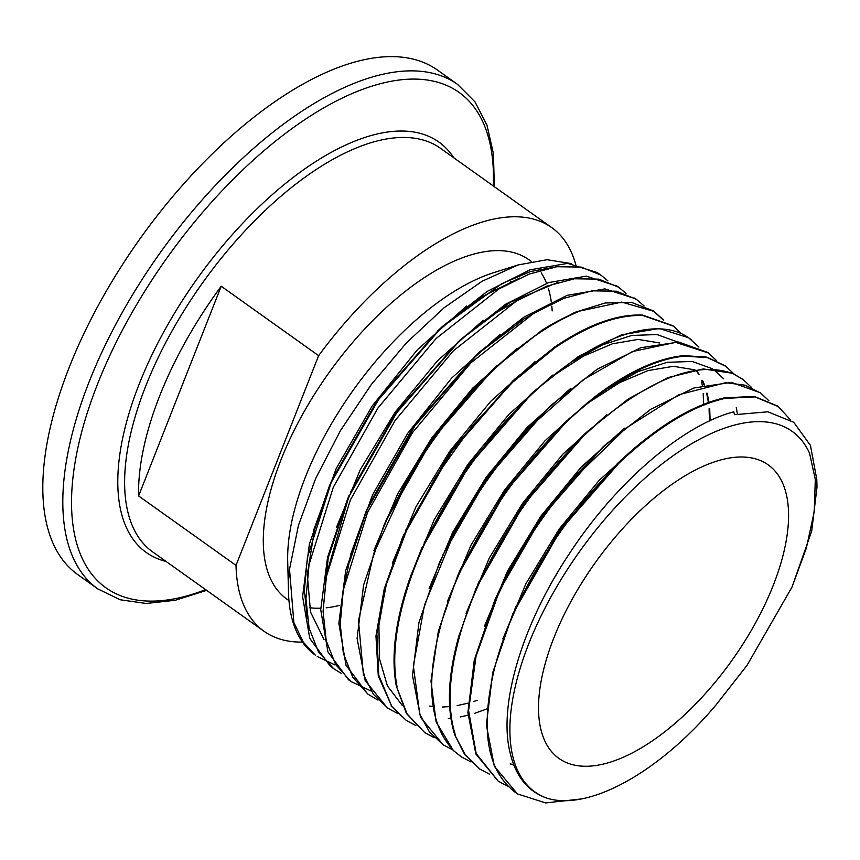 <?xml version="1.0" encoding="UTF-8"?>
<svg xmlns="http://www.w3.org/2000/svg" width="860" height="860" viewBox="0 0 860 860"><rect width="100%" height="100%" fill="white"/><g stroke="black" fill="none" stroke-linecap="round" stroke-linejoin="round"><path stroke-width="1.29" d="M510.26 753.392L510.216 753.199C497.832 705.243 522.332 623.973 569.632 553.27C616.115 482.18 682.7 425.152 733.763 411.822L734.58 414.692L767.851 411.8L793.748 422.292L810.453 445.426L816.807 479.525L817 487.039L811.711 531.082L792.028 587.036L747.039 665.328L716.068 704.878C657.921 774.021 586.552 812.034 545.627 797.714C527.502 790.834 515.71 776.053 510.26 753.392M817 487.039L809.539 453.134A221.471 103.232 125.5 0 0 589.164 538.586A221.471 103.232 125.5 0 0 545.627 797.714M289.53 569.277A237.51 110.704 125.5 0 0 288.498 592.25A237.51 110.704 125.5 0 0 315.308 655.116L303.257 642.14L293.851 622.446L289.53 569.277L298.431 525.395L315.685 478.483L340.463 430.559L371.369 384.441L406.522 342.807L444.168 307.708L482.137 281.231L518.096 264.945L547.014 259.709L571.481 263.633M334.895 664.898L317.254 656.503M553.904 637.755A180.256 84.022 125.5 0 0 558.914 758.413A180.256 84.022 125.5 0 0 731.957 660.383A180.256 84.022 125.5 0 0 768.152 464.83A180.256 84.022 125.5 0 0 553.904 637.755M809.539 453.134L815.301 479.428L814.259 511.56L806.368 548.035L792.028 587.036M599.001 273.878L597.109 272.512L567.664 263.375L529.921 269.857L487.115 291.433L442.384 326.531L378.454 399.75L329.563 485.416L309.374 544.187L302.591 596.593L309.772 638.432L330.337 666.221L333.605 668.639L318.415 651.708L309.106 628.155L305.945 598.732L309.052 564.547L333.261 487.362L377.895 408.091L436.084 338.517L498.94 288.938L529.19 274.071L556.861 266.729L581.156 267.084L600.968 275.146L607.913 280.897M617.2 286.272L586.305 276.135L548.583 282.596L505.615 304.236L460.767 339.421L396.632 412.897L347.719 498.639L327.574 557.259L320.726 609.697L327.907 651.858L348.515 679.722L350.783 681.41L335.637 664.554L326.252 640.872L323.081 611.471L326.176 577.254L350.375 499.993L395.062 420.551L453.424 350.74L516.494 301.011L546.637 286.187L574.523 278.78L598.754 279.135L618.652 287.229L626.037 293.421M635.411 298.689L604.946 288.895L567.181 295.346L523.944 317.136L479.127 352.32L414.896 425.915L365.898 511.829L345.688 570.664L338.851 623.263L346.032 665.274L367.618 693.913M663.189 319.898L653.202 310.836L631.659 302.451L605.193 302.978L574.759 312.406L541.811 330.358C554.926 322.048 567.707 315.577 580.145 310.965L621.791 302.107L653.998 311.385L663.748 320.156M377.938 700.072L367.973 694.181L352.74 677.196L343.409 653.589L340.216 623.984L343.323 589.82L367.618 512.313L412.467 432.666L470.914 362.812L534.006 313.094L564.311 298.205L592.11 290.841L616.512 291.217L636.325 299.302L644.14 305.945M370.638 690.827L350.783 681.41M341.506 673.541L333.605 668.639M288.498 592.25L287.702 561.322A208.421 97.148 -54.5 0 1 305.44 476.977A208.421 97.148 -54.5 0 1 493.339 272.792L518.096 264.945M576.028 265.675A247.852 115.53 125.5 0 0 551.69 227.567A247.852 115.53 125.5 0 0 318.619 355.664L236.016 565.375A247.852 115.53 125.5 0 0 263.998 631.24A247.852 115.53 125.5 0 0 302.473 642.076M288.96 600.613L286.885 599.13A208.421 97.148 -54.5 0 1 281.08 459.616A208.421 97.148 -54.5 0 1 528.814 259.677L531.383 261.515M541.241 272.856A208.421 97.148 -54.5 0 1 546.552 283.316M548.293 288.272A208.421 97.148 -54.5 0 1 551.292 301.849M551.797 306.074A208.421 97.148 -54.5 0 1 552.174 310.911M339.7 605.365A208.421 97.148 -54.5 0 1 326.166 607.816M320.726 608.203A208.421 97.148 -54.5 0 1 309.536 607.719M138.611 495.951A247.852 115.53 -54.5 0 1 221.213 286.24L138.611 495.951L236.016 565.375M221.213 286.24L318.619 355.664M205.615 589.627A304.182 141.782 -54.5 0 1 97.513 384.183A304.182 141.782 -54.5 0 1 338.818 99.749A304.182 141.782 -54.5 0 1 493.307 185.953M97.911 588.96L77.873 574.684A309.815 144.405 -54.5 0 1 69.251 367.306A309.815 144.405 -54.5 0 1 437.493 70.09L457.531 84.366A309.815 144.405 -54.5 0 0 160.121 252.861A309.815 144.405 -54.5 0 0 97.911 588.96L120.153 599.753L146.221 603.473L175.268 600.259L206.626 590.358M515.28 608.213L560.064 529.265L617.641 463.314L622.081 459.229M619.125 461.949L620.554 460.659M513.925 765.217L510.582 764.056M497.704 593.647L541.832 516.279L602.613 447.329L542.198 516.538L497.704 593.647M478.515 582.79L523.6 503.304L581.586 436.88L586.058 432.763M583.069 435.525L584.52 434.203M470.979 761.96L461.54 756.961L453.36 750.554L436.095 721.862L430.989 680.98L438.385 631.004L457.671 575.705L460.928 568.245L505.368 490.329L563.547 423.679L593.572 397.771C626.725 372.358 656.793 358.319 683.764 355.631L706.812 357.126L725.485 365.973L733.892 373.896M589.422 402.082L619.458 382.732L647.859 370.638L673.401 366.296L694.945 369.886M442.545 555.56L487.125 477.364L548.529 407.683L487.491 477.612L442.545 555.56M696.342 370.456L699.072 374.25M702.641 380.604L704.523 384.936M707.167 393.213L708.973 402.319M709.704 408.618L710.113 420.658M424.152 542.864L468.893 464.389L530.502 394.471L469.259 464.637L424.152 542.864M553.571 375.476L583.789 355.997L612.384 343.806L638.088 339.41L659.803 342.989M405.759 530.158L450.672 451.403L512.485 381.238L451.027 451.661L405.759 530.158M397.481 713.402L387.365 707.93L365.231 680.668L357.094 638.464L363.597 584.993L384.108 524.933L387.376 517.451L432.462 438.406L491.501 370.757L495.994 366.618M349.697 561.795L367.489 508.228M369.004 504.723L414.251 425.388L476.515 354.739L414.595 425.668L369.004 504.723M476.257 355.008L522.74 320.178M327.069 572.351L349.224 495.252M350.633 491.974L396.041 412.381L458.509 341.506L396.395 412.639L350.633 491.974M458.058 341.936L491.028 315.706L523.17 297.184M324.026 639.55L310.535 612.041L307.289 574.716L314.438 530.072L331.465 481.084M307.342 618.802L304.386 590.347L307.407 557.398L332.272 479.246L377.83 399.384L438.976 329.681M439.868 328.875L480.708 297.366L519.741 278.027M554.431 577.834L558.129 571.556M502.82 638.937L525.965 583.639L559.097 529.169L599.173 480.342L642.528 441.481M513.818 764.938L510.292 763.745M484.395 626.349L507.615 570.857L540.854 516.193L581.08 467.195L624.596 428.183M465.969 613.739L489.275 558.065L522.633 503.207L562.999 454.026L606.666 414.885M447.555 601.118L470.936 545.251L504.422 490.211L544.917 440.858L588.745 401.577M429.14 588.476L452.618 532.426L486.212 477.203L526.847 427.689L570.825 388.279M695.987 370.327L698.75 374.25M702.19 380.529L704.093 385.043M706.64 393.235L708.414 402.523M709.091 408.758L709.436 420.97M410.736 575.813L434.289 519.59L468.001 464.196L508.776 414.52L552.894 374.981M477.343 700.287L473.516 701.556M468.012 703.179L457.122 705.608M449.673 706.608L442.62 706.995M432.494 706.458L429.763 706.071M392.321 563.182L415.96 506.766L449.78 451.199L490.694 401.362L534.952 361.684M373.906 550.561L397.632 493.962L431.58 438.191L472.635 388.183L517.053 348.364M350.375 555.646L372.616 494.747L407.651 433.418L451.693 378.056L500.025 334.389M336.281 527.803L360.308 469.625L395.138 412.198L437.45 360.834L483.212 320.275M313.502 530.523L336.26 468.453L372.165 406.027L417.261 349.891L466.582 306.02M580.822 799.005L545.681 802.939L517.398 793.877L494.317 766.26L486.362 724.948L492.726 672.628L512.796 613.868L560.774 529.781L623.64 457.778L632.68 449.694C665.457 421.594 696.03 404.318 724.389 397.868L754.349 396.406L777.945 406.21L790.598 420.002M516.322 793.178L517.398 793.877C488.114 773.269 480.095 733.129 493.35 673.434C510.582 597.678 569.202 504.863 633.368 450.199L632.68 449.694M633.368 450.199C666.134 422.099 696.697 404.823 725.055 398.373L755.005 396.911L778.601 406.715M725.055 398.373L724.389 397.868M507.733 786.244L498.284 781.245L476.182 753.564L468.571 710.553L476.075 656.148L497.918 595.356L497.231 594.873C516.57 553.023 541.714 514.248 572.663 478.547L605.623 444.545L650.762 409.274L693.88 388L731.473 382.367L760.455 392.794L768.84 400.717M498.284 781.245L475.87 754.005L467.894 712.564L474.29 660.071L494.425 601.129L497.231 594.873M497.918 595.356C517.258 553.517 542.402 514.742 573.351 479.041L626.069 428.054L678.852 394.708L725.657 382.7L745.104 385.194L761.121 393.3M573.351 479.041L572.663 478.547M489.351 774.107L479.901 769.098L465.4 755.101L454.854 735.074C446.458 709.005 447.781 676.014 458.821 636.11L476.053 588.412L524.331 503.799L587.606 431.333L628.37 398.9L667.801 377.647L703.287 368.929L732.494 373.272L742.986 379.389L751.361 387.301M479.901 769.098L464.712 754.639L454.854 735.074M455.553 735.537C447.157 709.468 448.479 676.487 459.519 636.583C480.708 558.591 542.542 466.647 607.246 415.466C658.491 375.433 700.459 361.544 733.15 373.777L732.494 373.272M459.519 636.583L458.821 636.11M454.058 751.016C428.624 724.658 424.883 680.324 442.835 618.007C465.991 538.994 529.362 447.641 594.249 398.277L593.572 397.771M457.671 575.705L506.099 490.823L569.567 418.121M594.249 398.277C627.402 372.864 657.459 358.824 684.431 356.137L707.479 357.631L726.152 366.478M684.431 356.137L683.764 355.631M452.596 749.812L443.158 744.803L429.441 731.903L419.744 714.09L413.337 665.801L424.517 605.021L452.005 538.242L451.317 537.758C473.269 495.543 500.337 457.488 532.523 423.614L551.529 404.92L597.141 369.262L640.721 347.741L678.712 342.043L708.016 352.568L716.412 360.48M443.158 744.803L420.54 717.315L412.499 675.487L418.949 622.511L439.277 563.01L451.317 537.758M452.005 538.242C473.957 496.026 501.025 457.982 533.211 424.109L583.381 379.658L632.519 351.525L675.713 342.377L708.672 353.073M533.211 424.109L532.523 423.614M434.225 737.676L424.797 732.666L407.102 713.929L396.299 686C390.892 656.75 395.202 621.457 409.231 580.113L420.884 550.325L469.625 464.894L533.501 391.698L578.393 356.481L621.393 334.863L659.136 328.477L688.634 337.776L698.943 347.075M424.797 732.666L406.404 713.467L396.299 686M396.998 686.463C391.59 657.223 395.901 621.93 409.93 580.586C430.441 520.16 472.312 453.983 519.977 405.952C583.564 340.625 654.406 312.61 689.301 338.281L688.634 337.776M409.93 580.586L409.231 580.113M415.853 725.539L406.425 720.519L391.784 706.436L378.733 675.143L376.895 633.487L386.344 584.316L406.393 530.964L435.612 477.063L471.936 426.291L512.818 382.098L555.388 347.504L554.711 346.999C587.971 324.553 617.265 313.911 642.581 315.093L673.079 325.779L681.464 333.669M391.784 706.436L378.282 675.885L375.96 636.034L384.226 588.949L402.491 537.629L451.392 451.919L515.484 378.486L554.711 346.999M555.388 347.504C588.649 325.058 617.932 314.427 643.237 315.598L673.745 326.284M643.237 315.598L642.581 315.093M388.064 708.393L373.38 694.267L363.393 674.509L358.459 620.673L373.777 553.388L407.328 480.837L406.64 480.353C431.064 438.127 459.853 401.158 493.017 369.424L541.811 330.358M384.108 524.933L406.64 480.353M512.796 613.868L560.419 529.513L623.64 457.778M476.053 588.412L523.966 503.551L584.585 434.117M459.304 571.964L505.734 490.587L566.546 420.906M607.59 388.494L638.507 371.466L667.124 362.318L692.203 361.447L712.628 368.843M713.413 369.359L723.658 378.787M736.257 407.242L737.385 413.983M571.836 361.823L602.935 344.677L631.745 335.464L656.986 334.551L677.572 341.968M701.394 380.399L702.308 385.495M703.211 393.461L703.577 404.35M486.867 708.952L474.752 713.284M467.958 715.219L460.229 716.95M450.887 718.304L448.35 718.519M402.222 705.372L387.387 685.882L379.496 658.792L378.894 625.327L385.581 587.014M385.742 521.192L432.806 438.675L494.5 367.983M342.581 594.389L350.912 553.754L366.618 510.195M477.773 353.578L515.624 323.532L552.324 303.333M323.081 611.299L328.208 557.946L348.364 497.188M459.562 340.538L510.442 302.161L557.904 282.37M329.563 485.416L378.185 399.642L440.492 328.273L501.745 283.682L530.556 271.502L556.635 266.761M407.328 480.837C431.752 438.621 460.541 401.652 493.694 369.918C523.417 341.829 552.228 322.177 580.145 310.965M689.301 338.281L691.214 339.678M733.15 373.777L743.642 379.905M493.694 369.918L493.017 369.424M460.852 756.499L453.36 750.554M406.414 720.529L391.085 705.974M551.69 227.567L440.363 148.221A247.852 115.53 125.5 0 0 145.77 385.989A247.852 115.53 125.5 0 0 152.661 551.894L263.998 631.24M166.088 561.462A252.023 117.476 -54.5 0 1 139.309 383.796A252.023 117.476 -54.5 0 1 301.699 171.097A252.023 117.476 -54.5 0 1 453.779 157.788M597.109 272.512L600.968 275.146M615.803 285.284L618.652 287.229M634.497 298.054L636.325 299.302M653.202 310.836L653.998 311.385M511.56 281.973L510.797 281.424M494.317 186.674L493.446 153.8L487.007 125.291L474.989 101.867L457.531 84.366M514.441 610.105L516.075 606.375M477.687 584.682L479.321 580.941M440.492 328.284L437.493 331.046M494.425 601.129L496.059 597.388M605.623 444.545L602.624 447.318M587.606 431.333L584.596 434.106M439.277 563.01L440.911 559.269M551.529 404.92L548.529 407.683M420.884 550.325L422.518 546.584M533.501 391.698L530.502 394.471M402.491 537.629L404.135 533.888M515.484 378.486L512.485 381.249M497.478 365.242L494.478 368.015M442.384 326.531L440.492 328.273M460.767 339.421L458.498 341.506M347.719 498.639L348.988 495.747M479.127 352.32L476.483 354.761M365.898 511.829L367.36 508.475M461.54 756.961L460.852 756.51"/></g></svg>
